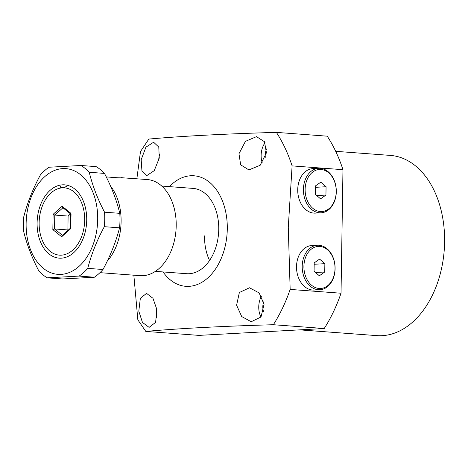 <?xml version="1.0" encoding="UTF-8"?>
<svg xmlns="http://www.w3.org/2000/svg" width="468" height="468" viewBox="0 0 468 468"><rect width="100%" height="100%" fill="white"/><g stroke="black" fill="none" stroke-linecap="round" stroke-linejoin="round"><path stroke-width="0.7" d="M155.388 271.364L186.691 273.704A42.769 28.788 -85.7 0 0 218.749 229.466A42.769 28.788 -85.7 0 0 193.062 188.399L161.758 186.059M236.592 305.2L239.364 292.506L249.473 287.773L259.137 292.915L264.051 304.305L261.004 316.994L251.217 321.732L241.71 316.561L236.592 305.2M138.797 311.167L140.341 298.35L146.531 293.36L152.954 298.28L156.885 309.57L155.622 322.341L149.105 327.378L142.453 322.423L138.797 311.167M163.039 271.937A55.423 37.3 -85.7 0 0 203.545 281.25A55.423 37.3 -85.7 0 0 227.29 228.998A55.423 37.3 -85.7 0 0 208.067 181.157A55.423 37.3 -85.7 0 0 169.404 186.633M133.848 275.196L137.844 319.837L145.788 331.414C178.94 328.46 221.458 326.231 273.353 324.722A139.756 94.056 -85.7 0 0 290.16 289.423L288.276 227.442L292.102 165.888A139.756 94.056 -85.7 0 0 276.377 132.38L327.243 136.176A139.756 94.056 -85.7 0 1 342.968 169.691L292.102 165.888M263.636 301.848A10.846 7.295 -85.7 0 0 262.823 306.634A10.846 7.295 -85.7 0 0 263.554 311.536M266.608 148.918A10.846 7.295 -85.7 0 0 265.198 155.165A10.846 7.295 -85.7 0 0 265.309 157.271M335.696 151.322L390.33 155.405A90.359 60.811 94.3 0 1 444.6 242.172A90.359 60.811 94.3 0 1 376.875 335.62L299.719 329.864M261.442 296.156A16.866 11.349 -85.7 0 0 258.751 306.856A16.866 11.349 -85.7 0 0 260.974 317.035M156.686 308.324A16.866 11.349 -85.7 0 0 156.271 312.472A16.866 11.349 -85.7 0 0 156.844 318.082M238.972 153.732L245.448 141.342L256.476 136.65L264.484 141.705L266.432 152.831L260.167 165.286L248.882 169.913L240.663 164.847L238.972 153.732M265.052 142.734A16.866 11.349 -85.7 0 0 261.132 155.388A16.866 11.349 -85.7 0 0 262.244 162.922M141.178 159.699L145.922 147.151L153.627 142.237L158.787 147.087L159.266 158.102L154.247 170.639L146.858 175.564L141.927 170.779L141.178 159.699M159.682 154.305A16.866 11.349 -85.7 0 0 158.658 160.881M276.377 132.38C224.482 133.883 181.958 136.118 148.812 139.072L140.488 151.538L136.861 178.764M145.788 331.414L198.97 335.386L324.225 328.518A139.756 94.056 -85.7 0 0 341.032 293.225L342.968 169.691M273.353 324.722L324.225 328.518M290.16 289.423L341.032 293.225M209.57 260.471A42.769 28.788 94.3 0 1 204.545 235.884M66.889 186.469L61.911 187.832M62.443 187.838A33.737 22.704 94.3 0 1 84.685 220.247A33.737 22.704 94.3 0 1 65.251 254.457A33.737 22.704 94.3 0 1 40.271 233.912A33.737 22.704 94.3 0 1 39.136 222.745A33.737 22.704 94.3 0 1 42.354 206.002A33.737 22.704 94.3 0 1 62.443 187.838C60.951 187.838 60.249 187.305 60.331 186.246M62.583 235.445L61.671 236.767L70.738 228.641L71.042 214.174M62.437 235.328L54.557 228.951L52.849 229.618L61.671 236.767M62.934 207.757L54.779 215.069L68.106 216.064L67.889 229.946L54.557 228.951L54.779 215.069L53.089 214.35L52.849 229.618M63.022 207.681L62.15 206.224L53.089 214.35M67.889 229.946L68.182 230.18M70.522 213.899L68.106 216.064M99.977 272.663L140.078 275.658A48.192 32.432 -85.7 0 0 142.681 275.699A48.192 32.432 -85.7 0 0 176.132 228.086A48.192 32.432 -85.7 0 0 147.256 179.542L122.891 177.822M118.223 177.805L120.972 177.846M122.259 177.676L120.978 177.653L120.972 177.98M110.571 186.135A48.192 32.432 94.3 0 1 107.242 261.162M120.978 177.653C123.909 177.858 123.435 177.939 119.551 177.904L106.271 176.916M335.018 268.609A21.083 15.538 -93.1 0 1 319.135 288.481A21.083 15.538 -93.1 0 1 303.913 266.286A21.083 15.538 -93.1 0 1 319.796 246.408A21.083 15.538 -93.1 0 1 335.018 268.609M302.211 266.263A22.288 16.421 86.9 0 0 319.872 289.745A22.288 16.421 86.9 0 0 335.094 268.72A22.288 16.421 86.9 0 0 317.433 245.232A22.288 16.421 86.9 0 0 302.211 266.263M317.433 245.232L311.741 245.548A22.288 16.421 86.9 0 0 296.519 266.573A22.288 16.421 86.9 0 0 314.18 290.055L319.872 289.745M319.597 259.114L314.198 262.881L314.069 271.212L319.334 275.775L324.733 272.007L324.862 263.677L319.597 259.114M324.862 263.677L314.18 264.262M324.733 272.007L315.567 272.511M336.229 191.669A21.083 15.538 -93.1 0 1 320.346 211.548A21.083 15.538 -93.1 0 1 305.124 189.347A21.083 15.538 -93.1 0 1 321.007 169.469A21.083 15.538 -93.1 0 1 336.229 191.669M303.422 189.324A22.288 16.421 86.9 0 0 321.083 212.805A22.288 16.421 86.9 0 0 336.299 191.781A22.288 16.421 86.9 0 0 318.644 168.299A22.288 16.421 86.9 0 0 303.422 189.324M318.644 168.299L312.946 168.609A22.288 16.421 86.9 0 0 297.73 189.639A22.288 16.421 86.9 0 0 315.385 213.121L321.083 212.805M320.808 182.181L315.409 185.942L315.28 194.273L320.545 198.836L325.939 195.068L326.073 186.744L320.808 182.181M326.073 186.744L315.385 187.329M325.939 195.068L316.777 195.571M65.175 187.194L61.045 187.609M37.107 222.856A36.744 24.734 94.3 0 1 58.278 185.591A36.744 24.734 94.3 0 1 85.486 207.973A36.744 24.734 94.3 0 1 86.72 220.135A36.744 24.734 94.3 0 1 83.216 238.37A36.744 24.734 94.3 0 1 55.037 257.301A36.744 24.734 94.3 0 1 37.107 222.856M26.126 223.458A53.013 35.679 -85.7 0 0 61.08 274.388A53.013 35.679 -85.7 0 0 97.701 219.533A53.013 35.679 -85.7 0 0 62.741 168.603A53.013 35.679 -85.7 0 0 26.126 223.458M23.4 223.885A60.237 40.54 -85.7 0 0 23.581 231.116C26.781 244.284 31.877 257.593 38.879 271.048A60.237 40.54 -85.7 0 0 47.262 277.828L79.139 276.085A60.237 40.54 -85.7 0 0 87.744 268.369C91.365 254.335 96.894 240.441 104.323 226.693A60.237 40.54 -85.7 0 0 104.733 219.428A60.237 40.54 -85.7 0 0 104.551 212.197C97.549 198.742 92.448 185.433 89.253 172.265A60.237 40.54 -85.7 0 0 80.876 165.485L49 167.234A60.237 40.54 -85.7 0 0 40.388 174.944C32.959 188.698 27.436 202.585 23.809 216.62A60.237 40.54 -85.7 0 0 23.4 223.885M61.618 187.797L64.619 187.381M104.323 226.693L119.562 227.828A60.237 40.54 -85.7 0 0 119.978 220.568A60.237 40.54 -85.7 0 0 119.79 213.332L104.551 212.197M119.562 227.828C115.941 241.862 110.413 255.756 102.983 269.504L87.744 268.369M79.139 276.085L94.378 277.22A60.237 40.54 -85.7 0 0 102.983 269.504M94.378 277.22L62.501 278.969L47.262 277.828M89.253 172.265L104.493 173.406A60.237 40.54 -85.7 0 0 96.115 166.62L80.876 165.485M104.493 173.406C111.495 186.855 116.596 200.164 119.79 213.332M70.978 213.373L62.15 206.224M40.271 233.912L40.5 234.93M42.354 206.002L42.734 205.031M70.428 228.22L70.656 213.888M62.104 235.62L70.434 228.162M70.656 214.005L62.648 207.523"/></g></svg>
